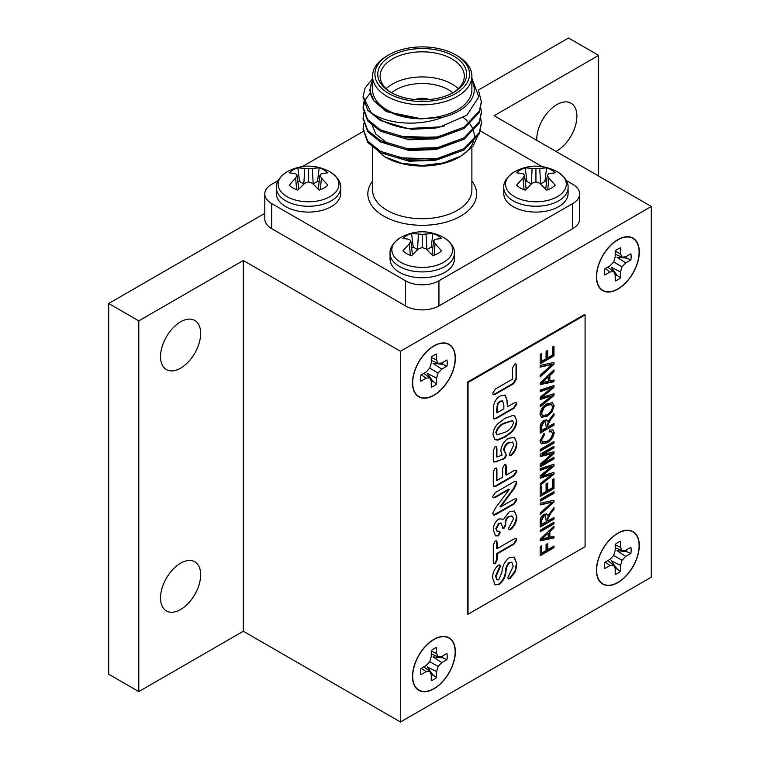 <?xml version="1.0" encoding="UTF-8"?>
<svg xmlns="http://www.w3.org/2000/svg" width="760" height="760" viewBox="0 0 760 760"><rect width="100%" height="100%" fill="white"/><g stroke="black" fill="none" stroke-linecap="round" stroke-linejoin="round"><path stroke-width="1.14" d="M478.496 89.984L568.537 38L598.633 55.375L494.123 115.719L651.311 206.464L651.311 577.192L400.482 722L400.482 351.272L651.311 206.464M400.482 722L243.304 631.246L138.795 691.591L108.689 674.215L108.689 303.487L264.803 213.361M319.105 182.058A18.221 10.517 0 0 0 317.509 181.459L319.181 167.855A22.03 12.72 180 0 1 327.798 172.833L321.404 173.622L319.894 175.313L318.288 189.126M313.11 183.968L317.509 181.459M319.894 175.313L321.404 177.992L327.798 185.145A22.03 12.72 180 0 1 319.181 190.114L312.303 183.245L308.512 181.877L304.731 183.245L297.853 190.114A22.03 12.72 180 0 1 289.237 185.145L295.63 177.992L297.141 175.313L295.63 173.622L289.237 172.833A22.03 12.72 180 0 1 297.853 167.855L299.526 181.459L303.915 183.968M299.526 181.459A18.221 10.517 0 0 0 297.92 182.058M295.63 177.992L296.656 189.706M297.141 175.313L298.747 189.126M297.853 167.855L304.731 168.368L303.829 183.948M304.731 168.368L308.512 168.739L308.512 181.877M308.512 168.739L312.303 168.368L313.196 183.948M312.303 168.368L319.181 167.855M321.404 177.992L320.368 189.706M340.68 187.701A32.157 18.573 180 0 1 331.255 200.83A32.157 18.573 180 0 1 296.21 204.848A32.157 18.573 180 0 1 276.355 187.691C275.88 182.125 279.556 176.766 287.385 171.627C301.34 164.312 315.438 164.312 329.65 171.627L329.65 171.627A30.381 17.537 180 0 1 330.001 196.631A30.381 17.537 180 0 1 286.862 196.536A30.381 17.537 180 0 1 287.385 171.627A30.381 17.537 180 0 1 287.403 171.608M276.355 187.691L276.355 193.534A32.157 18.573 0 0 0 308.512 212.097A32.157 18.573 0 0 0 340.68 193.534L340.68 187.691C341.107 182.048 337.43 176.691 329.65 171.627M432.81 247.703A18.221 10.517 0 0 0 431.214 247.114L432.887 233.5A22.03 12.72 180 0 1 441.503 238.478L435.109 239.276L433.599 240.958L431.993 254.771M426.825 249.612L431.214 247.114M433.599 240.958L435.109 243.647L441.503 250.791A22.03 12.72 180 0 1 432.887 255.769L426.008 248.9L422.218 247.523L418.437 248.9L411.559 255.769A22.03 12.72 180 0 1 402.942 250.791L409.336 243.647L410.846 240.958L409.336 239.276L402.942 238.478A22.03 12.72 180 0 1 411.559 233.5L413.231 247.114L417.62 249.612M413.231 247.114A18.221 10.517 0 0 0 411.625 247.703M409.336 243.647L410.362 255.36M410.846 240.958L412.452 254.771M411.559 233.5L418.437 234.023L417.534 249.594M418.437 234.023L422.218 234.393L422.218 247.523M422.218 234.393L426.008 234.023L426.901 249.594M426.008 234.023L432.887 233.5M435.109 243.647L434.074 255.36M443.355 237.272C451.136 242.335 454.812 247.694 454.385 253.346A32.157 18.573 180 0 1 444.961 266.475A32.157 18.573 180 0 1 409.916 270.503A32.157 18.573 180 0 1 390.06 253.346C389.585 247.769 393.262 242.411 401.09 237.272C415.055 229.957 429.144 229.957 443.355 237.272L443.355 237.272A30.381 17.537 180 0 1 443.707 262.276A30.381 17.537 180 0 1 400.567 262.181A30.381 17.537 180 0 1 401.09 237.272A30.381 17.537 180 0 1 401.118 237.262M390.06 253.346L390.06 259.179A32.157 18.573 0 0 0 422.218 277.751A32.157 18.573 0 0 0 454.385 259.179L454.385 253.346M546.525 182.058A18.221 10.517 0 0 0 544.92 181.459L546.592 167.855A22.03 12.72 180 0 1 555.208 172.833L548.815 173.622L547.304 175.313L545.699 189.126M540.531 183.968L544.92 181.459M547.304 175.313L548.815 177.992L555.208 185.145A22.03 12.72 180 0 1 546.592 190.114L539.714 183.245L535.933 181.877L532.142 183.245L525.264 190.114A22.03 12.72 180 0 1 516.648 185.145L523.042 177.992L524.552 175.313L523.042 173.622L516.648 172.833A22.03 12.72 180 0 1 525.264 167.855L526.936 181.459L531.325 183.968M526.936 181.459A18.221 10.517 0 0 0 525.341 182.058M523.042 177.992L524.077 189.706M524.552 175.313L526.158 189.126M525.264 167.855L532.142 168.368L531.25 183.948M532.142 168.368L535.933 168.739L535.933 181.877M535.933 168.739L539.714 168.368L540.607 183.948M539.714 168.368L546.592 167.855M548.815 177.992L547.789 189.706M557.413 196.631A30.381 17.537 180 0 1 514.273 196.536A30.381 17.537 180 0 1 514.795 171.627A30.381 17.537 180 0 1 514.824 171.608C528.76 164.312 542.849 164.312 557.061 171.627L557.061 171.627A30.381 17.537 180 0 1 557.413 196.631M568.091 187.701A32.157 18.573 180 0 1 558.667 200.83A32.157 18.573 180 0 1 523.621 204.848A32.157 18.573 180 0 1 503.766 187.691L503.766 193.534A32.157 18.573 0 0 0 535.933 212.097A32.157 18.573 0 0 0 568.091 193.534L568.091 187.691C568.518 182.048 564.841 176.691 557.061 171.627M433.931 345.847L433.931 345.847A30.296 17.489 120 0 0 412.499 382.954A30.296 17.489 120 0 0 433.931 395.323A30.296 17.489 120 0 0 455.354 358.216A30.296 17.489 120 0 0 433.931 345.847M433.2 346.275A28.291 16.331 -60 0 1 434.967 345.42L436.544 344.736A30.039 17.347 -60 0 1 455.164 358.321A30.039 17.347 -60 0 1 435.233 394.307A30.039 17.347 -60 0 1 412.851 385.776A30.039 17.347 -60 0 1 433.931 346.056A30.039 17.347 -60 0 1 436.544 344.736M412.851 385.776L412.651 384.075A28.291 16.331 -60 0 1 412.519 382.118M617.861 239.647L617.861 239.647A30.296 17.489 120 0 0 596.438 276.763A30.296 17.489 120 0 0 617.861 289.132A30.296 17.489 120 0 0 639.293 252.016A30.296 17.489 120 0 0 617.861 239.647M617.139 240.084A28.291 16.331 -60 0 1 618.906 239.219L620.483 238.545A30.039 17.347 -60 0 1 639.103 252.13A30.039 17.347 -60 0 1 619.172 288.116A30.039 17.347 -60 0 1 596.79 279.576A30.039 17.347 -60 0 1 617.861 239.865A30.039 17.347 -60 0 1 620.483 238.545M596.79 279.576L596.591 277.875A28.291 16.331 -60 0 1 596.448 275.918M433.931 639.331L433.931 639.331A30.296 17.489 120 0 0 412.499 676.447A30.296 17.489 120 0 0 433.931 688.817A30.296 17.489 120 0 0 455.354 651.709A30.296 17.489 120 0 0 433.931 639.331M433.2 639.768A28.291 16.331 -60 0 1 434.967 638.913L436.544 638.229A30.039 17.347 -60 0 1 455.164 651.814A30.039 17.347 -60 0 1 435.233 687.8A30.039 17.347 -60 0 1 412.851 679.26A30.039 17.347 -60 0 1 433.931 639.549A30.039 17.347 -60 0 1 436.544 638.229M412.851 679.26L412.651 677.559A28.291 16.331 -60 0 1 412.519 675.602M617.861 533.14L617.861 533.14A30.296 17.489 120 0 0 596.438 570.247A30.296 17.489 120 0 0 617.861 582.616A30.296 17.489 120 0 0 639.293 545.509A30.296 17.489 120 0 0 617.861 533.14M617.139 533.567A28.291 16.331 -60 0 1 618.906 532.712L620.483 532.028A30.039 17.347 -60 0 1 639.103 545.614A30.039 17.347 -60 0 1 619.172 581.6A30.039 17.347 -60 0 1 596.79 573.068A30.039 17.347 -60 0 1 617.861 533.349A30.039 17.347 -60 0 1 620.483 532.028M596.79 573.068L596.591 571.368A28.291 16.331 -60 0 1 596.448 569.411M499.633 531.392L500.203 532.827L498.38 535.847L495.567 535.857L493.297 530.053C493.278 525.492 495.14 521.788 498.892 518.938L503.719 519.146L509.39 511.613L514.482 511.109L516.838 516.866C516.677 521.835 514.586 526.082 510.568 529.596L509.143 529.786L508.535 528.371L513.513 518.747L512.364 516.125L509.514 516.42C507.062 517.968 505.78 520.192 505.666 523.089L505.799 525.15L504.098 528.247L502.93 528.38L501.296 523.26L499.168 523.573L496.308 528.827L497.135 531.202L499.786 531.449M495.092 468.198L496.356 468.027L496.917 469.718L496.917 480.481L502.654 477.166L502.654 468.179L504.469 464.645L505.723 464.464L506.274 466.079L506.274 475.076L513.959 470.639L516.239 470.164L516.838 471.58L513.978 475.855L496.166 486.134L493.953 486.637L493.297 484.595L493.297 471.808L495.092 468.198M497.619 423.966L505.039 418.276L512.839 415.445L514.681 415.986L516.838 420.831C516.639 424.992 514.9 428.792 511.613 432.24L505.314 436.943L497.762 440.135L495.017 439.669L492.993 434.777C493.069 430.92 494.608 427.32 497.619 423.966M492.689 393.195L495.567 388.892L512.611 379.05L512.611 367.983L514.586 364.106L515.917 363.935L516.534 365.721L516.534 378.812L513.627 383.695L495.567 394.117L493.287 394.592L492.689 393.195M553.973 536.227L553.973 537.947L540.179 540.825L540.179 539.22L553.973 526.158L553.973 527.877L549.85 531.649L549.85 537.216L553.973 536.227M553.973 517.465L553.973 519.118L540.179 527.089L540.179 521.236C540.122 518.282 541.386 515.983 543.98 514.339L546.744 513.912L547.789 515.859L553.973 507.537L553.973 509.418L551.019 512.962L547.884 518.871L547.884 520.98L553.973 517.465M553.973 491.596L553.973 493.259L540.179 501.22L540.179 499.567L553.973 491.596M553.973 472.321L553.973 474.135L540.179 485.431L540.179 483.749L552.045 474.401L540.179 478.154L540.179 475.845L552.045 466.127L540.179 470.402L540.179 468.72L553.973 464.17L553.973 466.003L541.842 476.149L553.973 472.321M553.973 441.522L553.973 443.175L540.179 451.145L540.179 449.492L553.973 441.522M553.973 423.519L553.973 425.173L540.179 433.143L540.179 427.291C540.122 424.337 541.386 422.037 543.98 420.394L546.744 419.966L547.789 421.914L553.973 413.592L553.973 415.473L551.019 419.016L547.884 424.925L547.884 427.044L553.973 423.519M553.973 393.69L553.973 395.504L540.179 406.799L540.179 405.118L552.045 395.77L540.179 399.522L540.179 397.214L552.045 387.495L540.179 391.77L540.179 390.089L553.973 385.538L553.973 387.372L541.842 397.518L553.973 393.69M553.973 362.463L553.973 364.173L540.179 376.912L540.179 375.202L552.358 364.344L540.179 367.137L540.179 365.417L553.973 362.463M501.98 571.919C502.389 565.943 504.83 561.203 509.304 557.669L514.302 557.099L516.838 564.11L515.48 571.529L509.875 578.769L508.345 578.93L507.775 577.609L513.218 566.267L511.841 562.438L509.808 562.609C507.385 565.012 506.122 567.938 506.027 571.396C505.561 576.859 503.272 581.2 499.168 584.431L494.997 584.867L492.689 578.028C492.499 573.059 494.38 568.765 498.341 565.145L499.956 565.003L500.517 566.247L496.014 576.517L497.211 579.908L498.731 579.804L501.98 571.919M468.036 382.555L468.036 614.26L585.086 546.678L585.086 314.982L468.036 382.555L467.372 382.166L467.372 613.871L468.036 614.26M553.973 346.132L553.973 355.86L540.179 363.822L540.179 354.302L541.785 353.372L541.785 361.238L546.089 358.758L546.089 351.3L547.703 350.369L547.703 357.827L552.358 355.129L552.358 347.063L553.973 346.132M553.973 380L553.973 381.719L540.179 384.598L540.179 382.983L553.973 369.93L553.973 371.649L549.85 375.421L549.85 380.988L553.973 380M552.045 402.458L554.154 405.935L551.988 411.882L547.257 416.224L541.462 417.325L539.999 414.095C540.711 409.365 543.077 405.897 547.086 403.702L552.748 402.752M552.539 433.77L551.646 431.775L549.138 431.898L549.489 430.036L552.928 429.96L554.154 432.791C553.394 437.437 551.01 440.8 546.981 442.871L541.386 443.925L539.999 440.809L544.122 433.352L544.473 434.796L541.605 439.945L542.535 442.177L546.981 441.218C550.012 439.774 551.864 437.285 552.539 433.77M553.973 457.254L553.973 458.907L540.179 466.868L540.179 464.284L551.988 453.739L540.179 456.599L540.179 454.252L553.973 446.281L553.973 447.934L542.583 454.518L553.973 451.763L553.973 453.454L541.928 464.208L553.973 457.254M553.973 478.772L553.973 488.5L540.179 496.461L540.179 486.942L541.785 486.01L541.785 493.876L546.089 491.397L546.089 483.94L547.703 483.008L547.703 490.466L552.358 487.768L552.358 479.702L553.973 478.772M553.973 500.279L553.973 501.989L540.179 514.719L540.179 513.019L552.358 502.151L540.179 504.944L540.179 503.225L553.973 500.279M553.973 522.225L553.973 523.878L540.179 531.848L540.179 530.195L553.973 522.225M553.973 546.022L553.973 547.675L540.179 555.645L540.179 546.744L541.785 545.813L541.785 553.061L546.089 550.572L546.089 544.369L547.703 543.438L547.703 549.642L553.973 546.022M500.27 395.931L505.305 395.115L507.481 401.84L507.481 406.762L513.997 402.999L516.23 402.572L516.838 403.959L514.017 408.215L496.166 418.522L493.99 419.007L493.297 416.812L493.715 405.07C494.788 400.9 496.973 397.851 500.27 395.931M495.131 446.69L496.328 446.548L496.917 448.315L496.917 457.045L502.122 455.088L500.84 451.012C501.325 445.512 503.851 441.265 508.44 438.273L514.51 437.475L516.838 443.08C516.923 447.944 514.986 452.095 511.014 455.544L509.789 455.591L509.295 454.442L513.817 444.752L512.725 442.263L508.906 442.88C506.103 444.486 504.517 446.947 504.165 450.252L506.502 455.221L504.631 458.603L493.914 462.108L493.297 460.17L493.297 450.509L495.131 446.69M516.002 498.579L516.334 499.709L513.627 503.709L493.81 514.871L494.314 515.156L492.689 513.275L495.529 507.908L509.295 489.364L495.397 497.392L493.231 497.838L492.689 496.536L495.397 492.508L513.76 481.906L516.221 481.365L516.838 483.018L514.064 488.822L500.536 506.967L514.149 499.111L516.278 498.683L516.838 499.994L514.13 503.994L496.118 514.396L493.487 514.995M495.264 540.996L496.612 540.835L497.22 542.668L497.22 548.615L513.988 538.935L516.239 538.469L516.838 539.885L513.988 544.16L497.22 553.841L497.22 559.806L495.264 563.683L493.914 563.872L493.297 562.067L493.297 544.929L495.264 540.996M585.086 314.982L584.421 314.592L467.372 382.166M514.035 556.966L516.838 564.11M516.334 563.815L514.976 571.235L515.48 571.529M514.976 571.235L509.371 578.474L509.875 578.769M509.371 578.474L508.117 578.75M511.575 562.314L509.808 562.609M509.304 562.314C506.882 564.727 505.628 567.653 505.523 571.111L506.027 571.396M505.523 571.111C505.058 576.564 502.769 580.915 498.664 584.145L499.168 584.431M498.664 584.145L494.76 584.716M499.681 564.889L500.517 566.247M500.014 565.953L498.531 569.25L499.025 569.534M498.531 569.25L495.51 576.222L496.014 576.517M495.51 576.222L496.973 579.737M553.47 346.417L553.47 355.566L553.973 355.86M553.47 355.566L540.179 363.242M541.291 353.666L541.785 361.238M547.2 350.664L547.2 357.533L547.703 357.827M553.47 362.577L553.973 364.173M553.47 363.888L540.179 376.152M540.179 366.728L552.358 364.344M553.47 380.123L553.973 381.719M553.47 381.434L540.179 384.209M553.47 370.405L553.973 371.649M553.47 371.355L549.347 375.136L549.85 375.421M549.347 375.136L549.347 380.703L549.85 380.988M548.236 376.903L547.741 376.608L541.111 382.669L548.236 381.377L548.236 376.903L541.614 382.964M553.47 393.841L553.973 395.504M553.47 395.219L540.179 406.096M549.489 396.653L552.045 395.77M548.995 396.359L540.179 399.076M540.179 391.295L552.045 387.495M553.47 385.7L553.973 387.372M553.47 387.077L541.339 397.233L541.842 397.518M552.491 402.619L553.65 405.64L551.484 411.587L551.988 411.882M551.484 411.587L546.753 415.938L547.257 416.224M546.753 415.938L541.215 417.164M553.65 405.64L554.154 405.935M551.19 404.377L546.544 405.089L543.428 407.578L541.111 412.86L542.44 415.406M541.605 413.155L542.678 415.568L547.276 414.561C550.25 412.946 551.997 410.39 552.539 406.875L551.456 404.5L547.048 405.384L543.922 407.873L541.605 413.155L541.111 412.86M543.428 407.578L543.922 407.873M546.544 405.089L547.048 405.384M553.47 423.814L553.973 425.173M553.47 424.887L540.179 432.563M546.478 419.843L547.789 421.914M553.47 414.19L553.973 415.473M553.47 415.178L550.525 418.722L547.38 424.64L547.884 424.925M547.38 424.64L547.884 427.044M545.328 421.724L543.486 421.752L541.291 425.952L541.291 430.264L546.269 427.975L545.594 421.828L543.989 422.047L541.785 426.246L541.785 430.559M541.291 425.952L541.785 426.246M543.486 421.752L543.989 422.047M551.38 431.651L549.233 431.414M552.653 429.827L554.154 432.791M553.65 432.497C552.9 437.152 550.506 440.505 546.478 442.577L546.981 442.871M546.478 442.577L541.149 443.773M543.761 433.656L544.473 434.796M543.97 434.511L541.111 439.66L541.605 439.945M541.111 439.66L542.298 442.006M553.47 441.816L553.973 443.175M553.47 442.89L540.179 450.566M553.47 457.539L553.973 458.907M553.47 458.612L540.179 466.298M540.179 456.18L551.988 453.739M553.47 446.576L553.973 447.934M553.47 447.649L542.079 454.224L542.583 454.518M553.47 451.887L553.973 453.454M553.47 453.169L541.433 463.913L541.928 464.208M553.47 472.473L553.973 474.135M553.47 473.851L540.179 484.728M549.489 475.285L552.045 474.401M548.995 474.99L540.179 477.707M540.179 469.927L552.045 466.127M553.47 464.331L553.973 466.003M553.47 465.709L541.339 475.865L541.842 476.149M553.47 479.056L553.47 488.205L553.973 488.5M553.47 488.205L540.179 495.881M541.291 486.305L541.785 493.876M547.2 483.303L547.2 490.171L547.703 490.466M553.47 491.891L553.973 493.259M553.47 492.964L540.179 500.64M553.47 500.384L553.973 501.989M553.47 501.695L540.179 513.969M540.179 504.545L552.358 502.151M553.47 517.76L553.973 519.118M553.47 518.833L540.179 526.509M546.478 513.788L547.789 515.859M553.47 508.136L553.973 509.418M553.47 509.124L550.525 512.667L547.38 518.586L547.884 518.871M547.38 518.586L547.884 520.98M545.328 515.669L543.486 515.698L541.291 519.897L541.291 524.21L546.269 521.911L545.594 515.774L543.989 515.992L541.785 520.192L541.785 524.505M541.291 519.897L541.785 520.192M543.486 515.698L543.989 515.992M553.47 522.519L553.973 523.878M553.47 523.592L540.179 531.269M553.47 536.351L553.973 537.947M553.47 537.662L540.179 540.436M553.47 526.633L553.973 527.877M553.47 527.592L549.347 531.364L549.85 531.649M549.347 531.364L549.347 536.931L549.85 537.216M548.236 533.13L547.741 532.836L541.111 538.906L548.236 537.605L548.236 533.13L541.614 539.192M553.47 546.307L553.973 547.675M553.47 547.39L540.179 555.066M541.291 546.107L541.785 553.061M547.2 543.723L547.2 549.356L547.703 549.642M515.641 363.831L516.534 365.721M516.031 365.427L516.031 378.518L516.534 378.812M516.031 378.518L513.123 383.401L513.627 383.695M513.123 383.401L495.064 393.832L495.567 394.117M495.064 393.832L493.059 394.411M505.048 394.991L507.481 401.84M506.977 401.546L507.481 406.762M515.954 402.467L516.838 403.959M516.334 403.674L513.513 407.93L514.017 408.215M513.513 407.93L495.662 418.228L496.166 418.522M495.662 418.228L493.762 418.817M502.426 400.957L499.871 401.166L497.42 403.608L496.413 412.566L496.917 412.86L503.861 408.851L503.861 405.232L502.692 401.08L500.375 401.451L497.923 403.892L496.917 412.86M497.42 403.608L497.923 403.892M499.871 401.166L500.375 401.451M514.425 415.853L516.838 420.831M516.334 420.536C516.135 424.697 514.396 428.507 511.119 431.946L511.613 432.24M511.119 431.946L504.811 436.648L505.314 436.943M504.811 436.648L497.258 439.84L497.762 440.135M497.258 439.84L494.779 439.517M512.401 420.594L504.222 423.044C500.014 424.688 497.211 427.832 495.814 432.487L496.917 434.691M513.513 422.807L512.677 420.717L504.725 423.339C500.517 424.973 497.714 428.117 496.308 432.772L497.144 434.862L504.858 432.326C509.105 430.683 511.993 427.509 513.513 422.807M495.814 432.487L496.308 432.772M496.052 446.443L496.917 448.315M496.413 448.02L496.413 456.76L496.917 457.045M514.254 437.342L516.838 443.08M516.334 442.795C516.42 447.649 514.482 451.81 510.52 455.249L511.014 455.544M510.52 455.249L509.58 455.42M512.468 442.139L508.906 442.88M508.411 442.595C505.6 444.191 504.022 446.652 503.661 449.958L504.165 450.252M503.661 449.958L506.502 455.221M505.998 454.936L504.127 458.308L504.631 458.603M504.127 458.308L495.824 461.947M495.32 461.652L493.686 461.918M496.081 467.932L496.917 469.718M496.413 469.433L496.413 480.187L496.917 480.481M505.447 464.379L506.274 466.079M505.77 465.794L505.77 474.781L506.274 475.076M515.954 470.06L516.838 471.58M516.334 471.285L513.475 475.56L513.978 475.855M513.475 475.56L495.662 485.849L496.166 486.134M495.662 485.849L493.725 486.438M495.397 497.392L494.893 497.097L508.792 489.079L509.295 489.364M494.893 497.097L493.012 497.657M515.945 481.26L516.838 483.018M516.334 482.733L513.561 488.528L514.064 488.822M513.561 488.528L500.032 506.673L500.536 506.967M516.334 499.709L516.838 499.994M513.627 503.709L514.13 503.994M493.81 514.871L493.259 514.824M501.039 523.146L499.168 523.573M498.664 523.279L495.814 528.533L496.308 528.827M495.814 528.533L496.917 531.04M499.13 531.097L500.203 532.827M499.7 532.542L497.885 535.553L498.38 535.847M497.885 535.553L495.311 535.705M514.225 510.976L516.838 516.866M516.334 516.572C516.173 521.54 514.083 525.787 510.064 529.311L510.568 529.596M510.064 529.311L508.906 529.606M512.097 515.992L509.514 516.42M509.019 516.135C506.559 517.674 505.276 519.897 505.172 522.804L505.666 523.089M505.172 522.804L505.799 525.15M505.295 524.856L503.595 527.953L504.098 528.247M503.595 527.953L502.711 528.19M496.328 540.731L497.22 542.668M496.717 542.374L496.717 548.331L497.22 548.615M515.964 538.356L516.838 539.885M516.334 539.6L513.484 543.875L513.988 544.16M513.484 543.875L496.717 553.556L497.22 553.841M496.717 553.556L496.717 559.512L497.22 559.806M496.717 559.512L494.76 563.397L495.264 563.683M494.76 563.397L493.686 563.683M278.16 180.548L271.728 184.262A23.645 13.651 0 0 0 264.803 193.914A23.645 13.651 0 0 0 271.728 203.566L271.728 228.665L405.498 305.9L405.498 280.801A23.645 13.651 0 0 0 438.947 280.801L572.717 203.566A23.645 13.651 0 0 0 579.642 193.914A23.645 13.651 0 0 0 572.717 184.262L566.285 180.548M271.728 228.665A23.645 13.651 180 0 1 264.803 219.013L264.803 193.914M400.482 351.272L243.304 260.528L138.795 320.863L108.689 303.487M579.642 193.914L579.642 219.013A23.645 13.651 180 0 1 572.717 228.665L572.717 203.566M438.947 280.801L438.947 305.9L572.717 228.665M438.947 305.9A23.645 13.651 180 0 1 405.498 305.9M180.595 563.188A28.377 16.387 120 0 0 162.06 588.192A28.377 16.387 120 0 0 166.402 610.936A28.377 16.387 120 0 0 194.788 594.548A28.377 16.387 120 0 0 194.788 561.783A28.377 16.387 120 0 0 180.595 563.188M180.595 321.831A28.377 16.387 120 0 0 162.06 346.835A28.377 16.387 120 0 0 166.402 369.578A28.377 16.387 120 0 0 194.788 353.191A28.377 16.387 120 0 0 194.788 320.425A28.377 16.387 120 0 0 180.595 321.831M555.978 151.43A28.377 16.387 120 0 0 575.206 126.502A28.377 16.387 120 0 0 571.017 103.208A28.377 16.387 120 0 0 556.833 104.614A28.377 16.387 120 0 0 536.778 140.343M138.795 691.591L138.795 320.863M363.327 131.375L302.394 166.554M598.633 176.054L598.633 55.375M243.304 631.246L243.304 260.528M441.56 136.088L435.318 137.522L397.945 136.249M441.56 146.822L435.318 148.248L409.127 149.15L386.45 142.481L375.82 134.083L371.649 123.814M441.56 157.548L435.318 158.982L397.945 157.709M471.798 77.834L478.772 96.957L466.877 115.216L440.23 126.891L407.493 128.497L380.418 120.488L367.716 110.219L363.118 97.043M481.327 102.401L479.332 112.337L464.027 128.535L437.522 138.263L406.923 139.156L380.418 131.214L367.726 120.963L363.099 108.442L365.113 100.035L370.101 93.138M481.327 113.126L479.332 123.063L464.027 139.261L437.522 148.989L406.923 149.882L380.418 141.939L367.716 131.68L363.118 118.493M481.327 123.852L479.332 133.788L464.027 149.986L437.522 159.714L406.923 160.607L380.418 152.665L367.726 142.415L363.118 129.219M407.493 128.497A59.118 34.133 180 0 1 371.06 112.546C386.013 124.098 418.646 126.958 442.757 117.249L421.762 118.854C408.034 118.664 396.264 115.814 386.45 110.295L373.958 100.861L369.692 90.402L372.562 79.752M371.06 112.546L363.099 96.377L365.113 87.96L372.562 78.793M478.705 91.124L481.346 101.726L479.332 110.998L464.027 127.195L437.522 136.923L406.923 137.816L380.418 129.875L367.716 119.614L363.099 107.093L363.916 101.726M480.681 107.093L481.346 112.471L479.332 121.723L464.027 137.921L437.522 147.649L406.923 148.542L380.418 140.6L367.716 130.34L363.099 117.819L363.916 112.451M480.681 117.819L481.346 123.177L479.332 132.449L464.027 148.647L437.522 158.375L406.923 159.267L380.418 151.325L367.726 141.075L363.099 128.554L363.916 123.177M373.293 146.661L384.655 156.778L401.964 163.343L422.608 165.509L443.422 162.916L461.253 155.933L473.052 146.138L478.277 134.567M421.762 118.854L386.45 111.644L374.613 101.612M444.296 125.903L435.318 128.136L411.359 129.266L389.642 123.918M457.577 130.673L435.318 138.861L409.127 139.764L386.45 133.095L383.762 131.537M457.577 141.398L435.318 149.596L409.127 150.489L386.45 143.82L383.762 142.262M457.577 152.123L435.318 160.322L409.127 161.215L386.45 154.546L383.762 152.998M455.667 54.891L457.339 55.86A49.657 28.671 180 0 1 471.884 76.133A49.657 28.671 180 0 1 441.227 102.619A49.657 28.671 180 0 1 387.106 96.406A49.657 28.671 180 0 1 372.562 76.133A49.657 28.671 180 0 1 387.106 55.86L388.778 54.891A47.3 27.303 0 0 0 388.778 93.508A47.3 27.303 0 0 0 455.667 93.508A47.3 27.303 0 0 0 455.667 54.891A47.3 27.303 0 0 0 388.778 54.891M390.783 92.349L390.783 92.349A44.46 25.669 180 0 1 390.783 56.05A44.46 25.669 180 0 1 453.663 56.05A44.46 25.669 180 0 1 453.663 92.349A44.46 25.669 180 0 1 390.783 92.349M452.798 92.834A42.095 24.301 0 0 0 464.312 76.133A42.095 24.301 0 0 0 422.218 51.832A42.095 24.301 0 0 0 380.133 76.133A42.095 24.301 0 0 0 391.647 92.834M386.175 88.682A42.095 24.301 180 0 1 458.27 88.682M452.894 92.777A37.363 21.575 0 0 0 391.552 92.777M429.134 99.56A11.827 6.83 0 0 0 415.312 99.56M463.429 117.648A52.022 30.039 180 0 1 467.362 121.049M469.423 123.357A52.022 30.039 180 0 1 471.124 125.732M471.447 126.274A52.022 30.039 180 0 1 472.786 128.915M472.805 128.972A52.022 30.039 180 0 1 460.094 156.579M461.263 155.933L459.012 157.225A52.022 30.039 180 0 1 385.434 157.225L384.655 156.778M542.051 166.554L480.016 130.739M271.728 203.566L405.498 280.801M442.757 117.249A52.022 30.039 0 0 0 471.884 80.693M372.562 80.693A52.022 30.039 0 0 0 373.958 100.861M372.562 76.133L372.562 89.651A49.657 28.671 0 0 0 387.106 109.924A49.657 28.671 0 0 0 441.227 116.137A49.657 28.671 0 0 0 471.884 89.651L471.884 76.133M630.885 553.432A18.791 10.849 120 0 0 630.885 547.295L625.698 550.288L622.041 550.649L620.521 547.295L620.521 541.31A18.791 10.849 120 0 0 615.211 544.378L615.211 550.364L613.69 555.465L610.024 559.332L604.846 562.324A18.791 10.849 120 0 0 604.846 568.461L610.024 565.468L613.69 565.107L615.211 568.461L615.211 574.446A18.791 10.849 120 0 0 620.521 571.378L620.521 565.392L622.041 560.291L625.698 556.424L630.885 553.432L626.534 551.589L616.987 550.696L625.698 556.424M626.734 549.689A17.48 10.089 -60 0 1 626.534 551.589M620.521 565.392L611.202 560.709L616.75 568.528L620.521 571.378M616.75 568.528A17.48 10.089 -60 0 1 615.211 569.649M605.226 562.106L610.024 565.468M615.211 544.815L620.521 547.295M613.69 555.465L622.041 560.291M615.211 547.694L622.041 550.649M607.715 560.671L613.69 565.107M446.947 659.623A18.791 10.849 120 0 0 446.947 653.486L441.769 656.478L438.102 656.839L436.582 653.486L436.582 647.51A18.791 10.849 120 0 0 431.272 650.579L431.272 656.554L429.751 661.665L426.084 665.532L420.907 668.524A18.791 10.849 120 0 0 420.907 674.661L426.084 671.669L429.751 671.308L431.272 674.661L431.272 680.637A18.791 10.849 120 0 0 436.582 677.568L436.582 671.593L438.102 666.482L441.769 662.615L446.947 659.623L442.595 657.789L433.048 656.887L441.769 662.615M442.795 655.889A17.48 10.089 -60 0 1 442.595 657.789M436.582 671.593L427.262 666.9L432.81 674.718L436.582 677.568M432.81 674.718A17.48 10.089 -60 0 1 431.272 675.849M421.287 668.306L426.084 671.669M431.272 651.016L436.582 653.486M429.751 661.665L438.102 666.482M431.272 653.885L438.102 656.839M423.776 666.862L429.751 671.308M630.885 259.939A18.791 10.849 120 0 0 630.885 253.802L625.698 256.794L622.041 257.155L620.521 253.802L620.521 247.826A18.791 10.849 120 0 0 615.211 250.895L615.211 256.87L613.69 261.981L610.024 265.848L604.846 268.841A18.791 10.849 120 0 0 604.846 274.977L610.024 271.985L613.69 271.624L615.211 274.977L615.211 280.953A18.791 10.849 120 0 0 620.521 277.885L620.521 271.909L622.041 266.798L625.698 262.931L630.885 259.939L626.534 258.106L616.987 257.203L625.698 262.931M626.734 256.205A17.48 10.089 -60 0 1 626.534 258.106M620.521 271.909L611.202 267.216L616.75 275.034L620.521 277.885M616.75 275.034A17.48 10.089 -60 0 1 615.211 276.165M605.226 268.622L610.024 271.985M615.211 251.332L620.521 253.802M613.69 261.981L622.041 266.798M615.211 254.201L622.041 257.155M607.715 267.178L613.69 271.624M446.947 366.139A18.791 10.849 120 0 0 446.947 360.002L441.769 362.995L438.102 363.356L436.582 360.002L436.582 354.017A18.791 10.849 120 0 0 431.272 357.086L431.272 363.071L429.751 368.173L426.084 372.039L420.907 375.031A18.791 10.849 120 0 0 420.907 381.168L426.084 378.176L429.751 377.815L431.272 381.168L431.272 387.153A18.791 10.849 120 0 0 436.582 384.085L436.582 378.1L438.102 372.998L441.769 369.132L446.947 366.139L442.595 364.297L433.048 363.403L441.769 369.132M442.795 362.397A17.48 10.089 -60 0 1 442.595 364.297M436.582 378.1L427.262 373.416L432.81 381.235L436.582 384.085M432.81 381.235A17.48 10.089 -60 0 1 431.272 382.356M421.287 374.813L426.084 378.176M431.272 357.523L436.582 360.002M429.751 368.173L438.102 372.998M431.272 360.401L438.102 363.356M423.776 373.378L429.751 377.815M428.308 99.626A11.827 6.83 0 0 0 416.138 99.626M549.679 364.61L550.183 364.895M543.951 380.133L544.445 380.418M548.539 388.322L549.043 388.607M542.953 395.884L543.457 396.178M550.525 418.722L551.019 419.016M549.271 454.005L549.774 454.299M548.539 466.953L549.043 467.238M542.953 474.515L543.457 474.81M549.679 502.417L550.183 502.711M550.525 512.667L551.019 512.962M543.951 536.361L544.445 536.645M496.413 408.947L496.917 409.241M504.222 423.044L504.725 423.339M503.034 458.745L503.538 459.03M495.615 514.111L496.118 514.396M471.884 181.108A54.387 31.397 180 0 1 422.218 225.311A54.387 31.397 180 0 1 372.562 181.108M372.562 146.053L372.562 190.048A49.657 28.671 0 0 0 422.218 218.728A49.657 28.671 0 0 0 471.884 190.048L471.884 147.525M514.795 171.627C506.967 176.766 503.291 182.125 503.766 187.691M511.841 562.438L511.337 562.153M497.211 579.908L496.707 579.623M542.678 415.568L542.174 415.273M551.456 404.5L550.952 404.215M545.594 421.828L545.091 421.543M551.646 431.775L551.142 431.48M542.535 442.177L542.042 441.883M545.594 515.774L545.091 515.489M502.692 401.08L502.198 400.786M512.677 420.717L512.173 420.423M497.144 434.862L496.65 434.568M512.725 442.263L512.231 441.978M501.296 523.26L500.792 522.975M497.135 531.202L496.631 530.917M512.364 516.125L511.86 515.831M363.099 96.368L363.099 97.707M363.099 107.093L363.099 108.433M363.099 117.819L363.099 119.159M363.099 128.554L363.099 129.893M481.346 101.736L481.346 103.075M481.346 112.461L481.346 113.8M481.346 123.186L481.346 124.526"/></g></svg>
